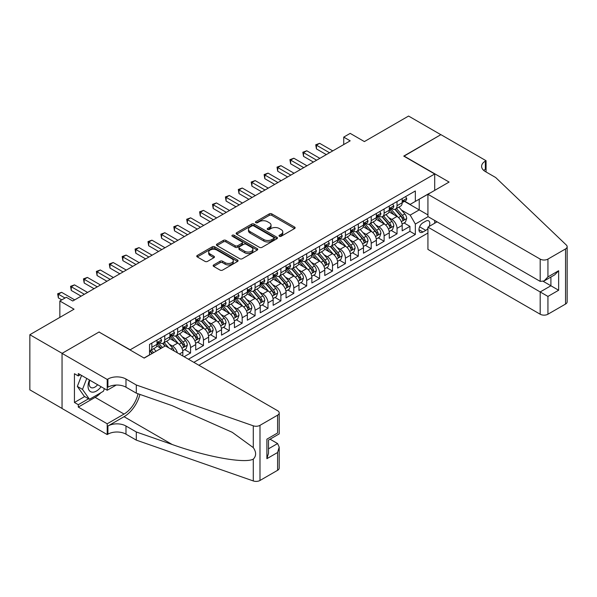 <?xml version="1.0" encoding="UTF-8"?>
<svg xmlns="http://www.w3.org/2000/svg" width="597" height="597" viewBox="0 0 597 597"><rect width="100%" height="100%" fill="white"/><g stroke="black" fill="none" stroke-linecap="round" stroke-linejoin="round"><path stroke-width="0.9" d="M279.381 236.285A1.254 0.724 0 0 0 281.15 236.285L294.612 228.517A1.791 1.037 0 0 0 295.134 227.785A1.791 1.037 0 0 0 294.612 227.054L271.814 213.89A1.791 1.037 0 0 0 269.277 213.89L255.822 221.659A1.254 0.724 0 0 0 255.456 222.174A1.254 0.724 0 0 0 255.822 222.681A1.254 0.724 0 0 0 257.591 222.681L259.337 221.681A5.731 3.306 0 0 1 267.441 221.681L269.344 222.778A5.731 3.306 0 0 1 271.023 225.114A5.731 3.306 0 0 1 269.344 227.457L267.598 228.457A1.254 0.724 0 0 0 267.232 228.972A1.254 0.724 0 0 0 267.598 229.487A1.254 0.724 0 0 0 269.374 229.487L271.113 228.479A5.731 3.306 0 0 1 279.224 228.479L281.12 229.576A5.731 3.306 0 0 1 282.799 231.912A5.731 3.306 0 0 1 281.12 234.255L279.381 235.263A1.254 0.724 0 0 0 279.015 235.77A1.254 0.724 0 0 0 279.381 236.285L279.381 235.263M213.674 264.934A1.791 1.037 0 0 0 213.151 265.665A1.791 1.037 0 0 0 213.674 266.396L220.069 270.09A1.791 1.037 0 0 0 222.606 270.09L237.554 261.456A1.791 1.037 0 0 0 238.076 260.725A1.791 1.037 0 0 0 237.554 259.993L214.748 246.83A1.791 1.037 0 0 0 212.219 246.83L197.271 255.464A1.791 1.037 0 0 0 196.749 256.195A1.791 1.037 0 0 0 197.271 256.926L205.002 261.382A1.791 1.037 0 0 0 207.532 261.382L213.927 257.695A1.791 1.037 0 0 0 214.45 256.964A1.791 1.037 0 0 0 213.927 256.232L210.099 254.016A4.791 2.769 0 0 1 208.696 252.061A4.791 2.769 0 0 1 211.651 249.509A4.791 2.769 0 0 1 216.875 250.106L231.882 258.77A4.791 2.769 0 0 1 233.285 260.725A4.791 2.769 0 0 1 230.33 263.284A4.791 2.769 0 0 1 225.106 262.68L222.606 261.24A1.791 1.037 0 0 0 220.069 261.24L213.674 264.934L213.674 266.396L220.069 262.732L220.069 261.24M99.206 332.141L130.176 349.797L434.706 173.981L403.736 156.101L440.832 134.683L408.572 116.057L364.379 141.579L350.185 133.377L343.73 137.109L350.185 140.832L72.752 301L66.304 297.276L59.849 301L59.849 317.395M99.206 331.917L62.11 353.334L29.85 334.716L74.043 309.194L59.849 301M259.464 247.345A1.791 1.037 0 0 0 261.993 247.345L276.941 238.718A1.791 1.037 0 0 0 277.463 237.987A1.791 1.037 0 0 0 276.941 237.255L254.143 224.091A1.791 1.037 0 0 0 251.606 224.091L236.666 232.718A1.791 1.037 0 0 0 236.136 233.449A1.791 1.037 0 0 0 236.666 234.181L259.464 247.345M232.793 236.554A1.254 0.724 0 0 1 234.069 236.733L234.069 235.24L257.247 248.628A1.791 1.037 0 0 1 257.77 249.352A1.791 1.037 0 0 1 257.247 250.083L242.3 258.717A1.791 1.037 0 0 1 239.77 258.717L216.965 245.554L216.965 244.091A1.791 1.037 0 0 0 216.442 244.822A1.791 1.037 0 0 0 216.965 245.554M216.965 244.091L223.368 240.397A1.791 1.037 0 0 1 225.897 240.397L235.143 245.733A1.791 1.037 0 0 0 237.673 245.733L241.919 243.285A1.791 1.037 0 0 0 242.442 242.554A1.791 1.037 0 0 0 241.919 241.822L232.293 236.263A1.254 0.724 0 0 1 231.927 235.755A1.254 0.724 0 0 1 232.703 235.084A1.254 0.724 0 0 1 234.069 235.24M62.043 408.43L29.85 389.841L29.85 334.716M184.115 356.73L190.562 353.006L184.697 349.611M182.167 336.753L185.406 338.626A7.298 4.216 60 0 1 190.562 347.566L195.726 344.581L195.726 350.021L203.473 345.551L197.6 342.163M195.07 329.305L198.308 331.178A7.298 4.216 60 0 1 203.473 340.118L208.629 337.133L208.629 342.574L216.375 338.103L210.502 334.716M207.972 321.858L211.211 323.723A7.298 4.216 60 0 1 216.375 332.663L221.532 329.686L221.532 335.126L229.278 330.656L223.405 327.26M220.875 314.403L224.114 316.276A7.298 4.216 60 0 1 229.278 325.216L234.434 322.238L234.434 327.671L242.181 323.201L236.308 319.813M233.778 306.955L237.016 308.828A7.298 4.216 60 0 1 242.181 317.768L247.345 314.783L247.345 320.223L255.083 315.753L249.21 312.365M246.68 299.507L249.919 301.373A7.298 4.216 60 0 1 255.083 310.313L260.247 307.336L260.247 312.776L267.986 308.306L262.113 304.918M259.583 292.052L262.829 293.925A7.298 4.216 60 0 1 267.986 302.866L273.15 299.888L273.15 305.321L280.888 300.851L275.023 297.463M272.493 284.605L275.732 286.478A7.298 4.216 60 0 1 280.888 295.418L286.053 292.433L286.053 297.873L293.791 293.403L287.926 290.015M285.396 277.157L288.635 279.023A7.298 4.216 60 0 1 293.791 287.963L298.955 284.985L298.955 290.426L306.701 285.956L300.828 282.568M298.299 269.702L301.537 271.575A7.298 4.216 60 0 1 306.701 280.515L311.858 277.538L311.858 282.971L319.604 278.508L313.731 275.113M311.201 262.255L314.44 264.128A7.298 4.216 60 0 1 319.604 273.068L324.761 270.083L324.761 275.523L332.507 271.053L326.634 267.665M324.104 254.807L327.343 256.673A7.298 4.216 60 0 1 332.507 265.613L337.671 262.635L337.671 268.075L345.409 263.605L339.536 260.217M337.007 247.352L340.245 249.225A7.298 4.216 60 0 1 345.409 258.165L350.573 255.188L350.573 260.628L358.312 256.158L352.439 252.762M349.909 239.904L353.155 241.778A7.298 4.216 60 0 1 358.312 250.718L363.476 247.733L363.476 253.173L371.215 248.703L365.349 245.315M362.819 232.457L366.058 234.33A7.298 4.216 60 0 1 371.215 243.27L376.379 240.285L376.379 245.725L384.117 241.255L378.252 237.867M375.722 225.009L378.961 226.875A7.298 4.216 60 0 1 384.117 235.815L389.281 232.837L389.281 238.278L397.027 233.808L397.027 228.367A7.298 4.216 -120 0 0 391.863 219.427L388.625 217.554M391.154 230.412L397.027 233.808M161.018 348.387L156.78 345.939M182.824 355.984L182.824 352.036A7.298 4.216 -120 0 0 177.66 343.096L169.682 338.484M177.361 352.827A7.298 4.216 60 0 0 172.503 346.073L169.257 344.2M195.726 344.581A7.298 4.216 -120 0 0 190.562 335.648L182.585 331.036M208.629 337.133A7.298 4.216 -120 0 0 203.473 328.193L195.488 323.589M221.532 329.686A7.298 4.216 -120 0 0 216.375 320.746L208.39 316.141M234.434 322.238A7.298 4.216 -120 0 0 229.278 313.298L221.293 308.686M247.345 314.783A7.298 4.216 -120 0 0 242.181 305.843L234.203 301.239M260.247 307.336A7.298 4.216 -120 0 0 255.083 298.396L247.106 293.791M273.15 299.888A7.298 4.216 -120 0 0 267.986 290.948L260.008 286.336M286.053 292.433A7.298 4.216 -120 0 0 280.888 283.493L272.911 278.889M298.955 284.985A7.298 4.216 -120 0 0 293.791 276.045L285.814 271.441M311.858 277.538A7.298 4.216 -120 0 0 306.701 268.598L298.716 263.986M324.761 270.083A7.298 4.216 -120 0 0 319.604 261.143L311.619 256.538M337.671 262.635A7.298 4.216 -120 0 0 332.507 253.695L324.529 249.091M350.573 255.188A7.298 4.216 -120 0 0 345.409 246.248L337.432 241.636M363.476 247.733A7.298 4.216 -120 0 0 358.312 238.8L350.335 234.188M376.379 240.285A7.298 4.216 -120 0 0 371.215 231.345L363.237 226.741M389.281 232.837A7.298 4.216 -120 0 0 384.117 223.897L376.14 219.293M429.101 226.457A5.657 3.269 120 0 0 428.631 220.86A5.657 3.269 120 0 0 425.803 221.144L422.96 222.778A5.657 3.269 120 0 0 419.266 227.763A5.657 3.269 120 0 0 420.131 232.3A5.657 3.269 120 0 0 422.96 232.017L425.803 230.375A5.657 3.269 120 0 0 427.93 228.442M198.891 365.26L427.93 233.024M434.706 173.981L434.706 190.368M434.706 220.472L434.706 223.226M193.853 362.349L415.348 234.479L415.348 224.047L410.184 215.107L401.527 210.107M144.049 358.028L149.534 354.864L149.534 344.432L415.348 190.965L415.348 201.398L429.541 193.353M428.124 216.674L415.348 224.047M159.526 342.76L159.593 342.797A7.298 4.216 60 0 0 163.25 343.156L168.406 340.178A7.298 4.216 -120 0 0 169.921 336.835L169.921 332.663M172.436 335.305L172.503 335.35A7.298 4.216 60 0 0 176.152 335.708L181.309 332.73A7.298 4.216 -120 0 0 182.824 329.387L182.824 325.216M185.339 327.857L185.406 327.895A7.298 4.216 60 0 0 189.055 328.26L194.212 325.275A7.298 4.216 -120 0 0 195.726 321.94L195.726 317.768M198.241 320.41L198.308 320.447A7.298 4.216 60 0 0 201.958 320.805L207.122 317.828A7.298 4.216 -120 0 0 208.629 314.485L208.629 310.313M211.144 312.955L211.211 313A7.298 4.216 60 0 0 214.86 313.358L220.024 310.38A7.298 4.216 -120 0 0 221.532 307.037L221.532 302.866M224.047 305.507L224.114 305.545A7.298 4.216 60 0 0 227.763 305.91L232.927 302.925A7.298 4.216 -120 0 0 234.434 299.59L234.434 295.418M236.949 298.06L237.016 298.097A7.298 4.216 60 0 0 240.666 298.455L245.83 295.478A7.298 4.216 -120 0 0 247.345 292.134L247.345 287.963M249.852 290.605L249.919 290.649A7.298 4.216 60 0 0 253.568 291.008L258.732 288.03A7.298 4.216 -120 0 0 260.247 284.687L260.247 280.515M262.762 283.157L262.829 283.194A7.298 4.216 60 0 0 266.478 283.56L271.635 280.583A7.298 4.216 -120 0 0 273.15 277.239L273.15 273.068M275.665 275.71L275.732 275.747A7.298 4.216 60 0 0 279.381 276.113L284.538 273.127A7.298 4.216 -120 0 0 286.053 269.784L286.053 265.613M288.567 268.262L288.635 268.299A7.298 4.216 60 0 0 292.284 268.657L297.448 265.68A7.298 4.216 -120 0 0 298.955 262.337L298.955 258.165M301.47 260.807L301.537 260.844A7.298 4.216 60 0 0 305.186 261.21L310.35 258.232A7.298 4.216 -120 0 0 311.858 254.889L311.858 250.718M314.373 253.359L314.44 253.397A7.298 4.216 60 0 0 318.089 253.762L323.253 250.777A7.298 4.216 -120 0 0 324.761 247.442L324.761 243.263M327.275 245.912L327.343 245.949A7.298 4.216 60 0 0 330.992 246.307L336.156 243.33A7.298 4.216 -120 0 0 337.671 239.987L337.671 235.815M340.178 238.457L340.245 238.501A7.298 4.216 60 0 0 343.894 238.86L349.058 235.882A7.298 4.216 -120 0 0 350.573 232.539L350.573 228.367M353.081 231.009L353.155 231.046A7.298 4.216 60 0 0 356.805 231.412L361.961 228.427A7.298 4.216 -120 0 0 363.476 225.091L363.476 220.92M365.991 223.562L366.058 223.599A7.298 4.216 60 0 0 369.707 223.957L374.864 220.98A7.298 4.216 -120 0 0 376.379 217.636L376.379 213.465M378.894 216.107L378.961 216.151A7.298 4.216 60 0 0 382.61 216.51L387.774 213.532A7.298 4.216 -120 0 0 389.281 210.189L389.281 206.017M188.436 359.222L409.93 231.345L409.93 226.353L402.184 230.823L402.184 225.39A7.298 4.216 -120 0 0 397.027 216.45L389.043 211.838M391.796 208.659L391.863 208.696A7.298 4.216 -120 0 0 395.512 209.062A7.298 4.216 -120 0 0 397.027 205.719L397.027 201.547M395.512 209.062L400.677 206.077A7.298 4.216 -120 0 0 402.184 202.741L402.184 198.57M151.854 343.096L151.854 347.267A7.298 4.216 60 0 1 150.34 350.611A7.298 4.216 60 0 1 149.534 350.902M150.34 350.611L155.504 347.626A7.298 4.216 -120 0 0 157.018 344.29L157.018 340.111M164.757 335.641L164.757 339.82A7.298 4.216 60 0 1 163.25 343.156M177.66 328.193L177.66 332.365A7.298 4.216 60 0 1 176.152 335.708M190.562 320.746L190.562 324.917A7.298 4.216 60 0 1 189.055 328.26M203.473 313.298L203.473 317.47A7.298 4.216 60 0 1 201.958 320.805M216.375 305.843L216.375 310.015A7.298 4.216 60 0 1 214.86 313.358M229.278 298.396L229.278 302.567A7.298 4.216 60 0 1 227.763 305.91M242.181 290.948L242.181 295.119A7.298 4.216 60 0 1 240.666 298.455M255.083 283.493L255.083 287.664A7.298 4.216 60 0 1 253.568 291.008M267.986 276.045L267.986 280.217A7.298 4.216 60 0 1 266.478 283.56M280.888 268.598L280.888 272.769A7.298 4.216 60 0 1 279.381 276.113M293.791 261.143L293.791 265.314A7.298 4.216 60 0 1 292.284 268.657M306.701 253.695L306.701 257.867A7.298 4.216 60 0 1 305.186 261.21M319.604 246.248L319.604 250.419A7.298 4.216 60 0 1 318.089 253.762M332.507 238.793L332.507 242.972A7.298 4.216 60 0 1 330.992 246.307M345.409 231.345L345.409 235.517A7.298 4.216 60 0 1 343.894 238.86M358.312 223.897L358.312 228.069A7.298 4.216 60 0 1 356.805 231.412M371.215 216.45L371.215 220.621A7.298 4.216 60 0 1 369.707 223.957M384.117 208.995L384.117 213.166A7.298 4.216 60 0 1 382.61 216.51M384.117 235.815L384.117 241.255M371.215 243.27L371.215 248.703M358.312 250.718L358.312 256.158M345.409 258.165L345.409 263.605M332.507 265.613L332.507 271.053M319.604 273.068L319.604 278.508M306.701 280.515L306.701 285.956M293.791 287.963L293.791 293.403M280.888 295.418L280.888 300.851M267.986 302.866L267.986 308.306M255.083 310.313L255.083 315.753M242.181 317.768L242.181 323.201M229.278 325.216L229.278 330.656M216.375 332.663L216.375 338.103M203.473 340.118L203.473 345.551M190.562 347.566L190.562 353.006M410.184 215.107L419.221 209.89L419.221 199.159L429.541 193.204M404.438 201.361L427.93 214.92M404.699 201.211L410.184 204.375L415.348 201.398M343.73 137.109L343.73 144.556M404.057 222.965L409.93 226.353M409.93 231.345L415.348 234.479M279.881 236.464L281.12 235.748A5.731 3.306 0 0 0 282.799 233.405L282.799 231.912M271.023 225.114L271.023 226.606A5.731 3.306 0 0 1 269.344 228.942L268.098 229.658M294.582 228.532L271.814 215.383A1.791 1.037 0 0 0 269.277 215.383L256.322 222.86M276.941 237.255L276.941 238.718L254.143 225.584A1.791 1.037 0 0 0 251.606 225.584L236.688 234.196M273.777 238.494A1.254 0.724 0 0 0 274.142 237.987A1.254 0.724 0 0 0 273.777 237.472L253.762 225.92A1.254 0.724 0 0 0 251.986 225.92L250.15 226.979A5.731 3.306 0 0 0 248.471 229.323A5.731 3.306 0 0 0 250.15 231.658L263.829 239.554A5.731 3.306 0 0 0 271.941 239.554L273.777 238.494L273.777 239.987A1.254 0.724 0 0 0 274.142 239.472L274.142 237.987M248.471 229.323L248.471 230.808A5.731 3.306 0 0 0 250.15 233.151L250.15 231.658M273.777 239.987L271.941 241.046A5.731 3.306 0 0 1 263.829 241.046L250.15 233.151M216.995 245.568L223.368 241.889L223.368 240.397M242.442 242.554L242.442 244.046A1.791 1.037 0 0 1 241.919 244.777L237.673 247.225A1.791 1.037 0 0 1 235.143 247.225L225.897 241.889A1.791 1.037 0 0 0 223.368 241.889M234.069 236.733L257.225 250.098M244.74 251.277A4.791 2.769 0 0 0 249.956 251.874A4.791 2.769 0 0 0 252.919 249.322A4.791 2.769 0 0 0 251.516 247.359L246.225 244.307A1.791 1.037 0 0 0 243.695 244.307L239.449 246.762A1.791 1.037 0 0 0 238.927 247.494A1.791 1.037 0 0 0 239.449 248.225L244.74 251.277L244.74 252.762A4.791 2.769 0 0 0 249.956 253.367A4.791 2.769 0 0 0 252.919 250.807L252.919 249.322M238.927 247.494L238.927 248.979A1.791 1.037 0 0 0 239.449 249.71L239.449 248.225M244.74 252.762L239.449 249.71M233.285 260.725L233.285 262.217A4.791 2.769 0 0 1 230.33 264.769A4.791 2.769 0 0 1 225.106 264.173L222.606 262.732A1.791 1.037 0 0 0 220.069 262.732M208.696 252.061L208.696 253.553A4.791 2.769 0 0 0 210.099 255.509L210.099 254.016M213.905 257.703L210.099 255.509M237.524 261.471L214.748 248.322A1.791 1.037 0 0 0 212.219 248.322L197.294 256.941M402.079 224.106L405.415 222.181L406.699 218.457A4.836 2.791 -120 0 0 404.818 213.92L398.923 207.092M397.744 216.92L391.005 209.114M393.908 214.644L389.998 210.122A11.589 6.694 -120 0 0 389.64 209.719M394.856 209.323L400.818 216.226A4.836 2.791 60 0 1 402.542 219.562C403.266 220.532 403.788 220.233 404.094 218.666A4.836 2.791 -120 0 0 402.363 215.33L396.468 208.51M395.207 209.211L401.617 216.629A2.463 1.425 60 0 1 402.236 217.592L404.094 218.666M402.542 219.562L402.893 220.129M405.602 196.592L406.699 198.495A4.836 2.791 60 0 1 405.699 200.629L403.251 202.047A4.836 2.791 -120 0 0 404.094 200.935L403.99 200.502M329.537 152.75L316.44 145.19L319.664 143.325L332.76 150.884M402.348 202.271L402.363 202.271A4.836 2.791 -120 0 0 403.251 202.047M403.468 200.57L404.094 200.935C403.788 200.204 403.273 200.502 402.542 201.831A4.836 2.791 60 0 1 402.184 202.517M326.313 154.616L316.44 148.914L316.44 145.19L315.731 144.78L319.664 143.325M316.44 148.914L315.731 144.78M89.453 380.005A11.858 6.851 120 0 0 92.236 392.162A11.858 6.851 120 0 0 101.087 386.722M89.856 380.229A8.119 4.686 120 0 0 90.848 387.498A8.119 4.686 120 0 0 92.035 387.871A8.119 4.686 120 0 0 97.632 384.722M104.415 388.64L103.4 391.259L89.468 399.303L84.304 396.326L77.341 386.416L81.588 375.461M89.468 399.303L82.498 389.393L86.752 378.438M77.341 386.416L82.498 389.393M437.094 221.845L427.93 227.136L427.93 249.412L540.188 314.223L540.188 291.948L550.904 285.769L550.904 277.038M427.93 227.136L547.934 296.418L547.934 314.223L565.546 304.06L565.546 248.927A5.477 3.164 0 0 0 567.15 246.695A5.477 3.164 0 0 0 566.359 245.061L495.674 177.518L485.354 171.563A12.776 7.373 180 0 1 481.607 166.347A12.776 7.373 180 0 1 485.354 161.13L486.062 160.72L440.899 134.646L403.93 156.213M403.93 155.989L449.093 182.063L427.93 194.286L540.188 259.098A5.477 3.164 0 0 0 547.934 259.098L565.546 248.927M486.062 160.72L486.062 171.526L485.674 171.749M427.93 194.286L427.93 216.562L540.188 281.374L540.188 259.098M567.15 246.695L567.15 301.821A5.477 3.164 180 0 1 565.546 304.06M547.934 314.223A5.477 3.164 180 0 1 540.188 314.223M483.742 170.421A12.776 7.373 180 0 1 485.354 169.287L485.354 161.13M543.285 281.374L558.643 290.239L547.934 296.418M547.934 259.098L547.934 276.904L544.061 280.986L540.188 281.374M547.934 276.904L558.643 270.717L554.77 274.807L544.061 280.986M165.339 345.887L277.598 410.699A5.477 3.164 -0 0 1 279.202 412.937A5.477 3.164 -0 0 1 277.598 415.169L259.986 425.34L259.986 480.473A5.477 3.164 180 0 1 253.285 480.943L136.303 440.131L125.982 434.168A12.776 7.373 -0 0 0 107.915 434.168L107.206 434.579L62.043 408.505L62.043 353.372L99.012 332.029L144.175 358.103L165.339 345.887M136.303 440.131L136.303 431.974L172.175 444.489C206.458 456.839 244.755 463.765 253.285 459.138C256.389 455.959 256.389 452.116 253.285 447.608L232.24 432.31L172.175 405.669L136.303 393.154L125.982 387.199A12.776 7.373 -0 0 0 107.915 387.199L107.915 379.043L107.206 379.446L62.043 353.372M136.303 393.154L136.303 384.998L125.982 379.043A12.776 7.373 -0 0 0 107.915 379.043M172.175 444.489L124.049 416.699L107.915 426.012A12.776 7.373 -0 0 1 125.982 426.012L136.303 431.974M277.598 470.302L277.598 452.496L279.202 447.101L279.202 468.063A5.477 3.164 180 0 1 277.598 470.302L259.986 480.473M253.285 447.608L253.285 425.81L136.303 384.998M100.833 392.744A20.529 11.85 -60 0 1 95.139 397.371L78.304 407.087L78.304 404.706L88.565 398.781M80.371 374.759L78.304 375.946L74.431 373.715L74.431 402.468L78.304 404.706M78.304 375.946L78.304 373.565L107.206 390.251L107.206 379.446M107.206 434.579L107.206 423.78L124.049 414.057A20.529 11.85 120 0 0 138.019 393.759M78.304 407.087L107.206 423.78M270.045 439.191L277.598 443.556L279.202 447.101M124.049 416.699A23.768 13.724 120 0 0 139.944 394.423M116.221 385.05L107.206 390.251M253.285 425.81A5.477 3.164 -0 0 0 259.986 425.34M74.431 402.468L84.692 396.55M277.598 452.496L266.889 458.683L268.493 453.287L268.493 440.086L279.202 433.9L279.202 412.937M266.889 458.683L266.889 439.161C268.978 440.37 268.978 440.37 266.889 439.161L277.598 432.974C279.687 434.183 279.687 434.183 277.598 432.974L277.598 415.169M389.177 231.561L392.505 229.636L393.796 225.905A4.836 2.791 -120 0 0 391.916 221.368L386.02 214.539M384.841 224.368L378.102 216.569M381.005 222.099L377.095 217.569A11.589 6.694 -120 0 0 376.737 217.166M381.953 216.771L387.916 223.674A4.836 2.791 60 0 1 389.64 227.009C390.363 227.979 390.878 227.681 391.184 226.114A4.836 2.791 -120 0 0 389.46 222.785L383.565 215.957M382.304 216.659L388.707 224.076A2.463 1.425 60 0 1 389.334 225.039L391.184 226.114M389.64 227.009L389.99 227.584M376.267 239.009L379.602 237.084L380.893 233.36A4.836 2.791 -120 0 0 379.013 228.815L373.118 221.994M371.931 231.815L365.192 224.017M368.103 229.547L364.192 225.017A11.589 6.694 -120 0 0 363.827 224.614M369.05 224.226L375.013 231.129A4.836 2.791 60 0 1 376.737 234.457C377.461 235.427 377.976 235.136 378.282 233.561A4.836 2.791 -120 0 0 376.558 230.233L370.662 223.405M369.401 224.106L375.804 231.532A2.463 1.425 60 0 1 376.423 232.494L378.282 233.561M376.737 234.457L377.088 235.031M363.364 246.457L366.7 244.531L367.991 240.807A4.836 2.791 -120 0 0 366.11 236.27L360.215 229.442M359.028 239.27L352.29 231.464M355.193 236.994L351.282 232.472A11.589 6.694 -120 0 0 350.924 232.069M356.14 231.673L362.11 238.576A4.836 2.791 60 0 1 363.834 241.904C364.558 242.882 365.073 242.583 365.379 241.016A4.836 2.791 -120 0 0 363.655 237.681L357.76 230.86M356.491 231.561L362.901 238.979A2.463 1.425 60 0 1 363.521 239.942L365.379 241.016M363.834 241.904L364.185 242.479M350.461 253.904L353.797 251.986L355.088 248.255A4.836 2.791 -120 0 0 353.2 243.718L347.305 236.89M346.126 246.718L339.387 238.919M342.29 244.449L338.38 239.919A11.589 6.694 -120 0 0 338.021 239.516M343.238 239.121L349.2 246.024A4.836 2.791 60 0 1 350.924 249.359C351.655 250.33 352.17 250.031 352.476 248.464A4.836 2.791 -120 0 0 350.752 245.136L344.857 238.307M343.588 239.009L349.999 246.427A2.463 1.425 60 0 1 350.618 247.389L352.476 248.464M350.924 249.359L351.282 249.934M392.699 204.04L393.796 205.943A4.836 2.791 60 0 1 392.796 208.084L390.348 209.495A4.836 2.791 -120 0 0 391.184 208.383L391.087 207.957M316.634 160.197L303.537 152.638L306.761 150.772L319.858 158.339M389.445 209.726L389.46 209.726A4.836 2.791 -120 0 0 390.348 209.495M390.565 208.025L391.184 208.383C390.886 207.652 390.363 207.95 389.64 209.278A4.836 2.791 60 0 1 389.281 209.965M313.41 162.063L303.537 156.362L303.537 152.638L302.828 152.228L306.761 150.772M303.537 156.362L302.828 152.228M379.796 211.495L380.893 213.39A4.836 2.791 60 0 1 379.893 215.532L377.438 216.95A4.836 2.791 -120 0 0 378.282 215.83L378.185 215.405M303.731 167.653L290.635 160.086L293.858 158.227L306.955 165.787M376.543 217.174L376.558 217.174A4.836 2.791 -120 0 0 377.438 216.95M377.662 215.472L378.282 215.83C377.976 215.107 377.461 215.405 376.737 216.726A4.836 2.791 60 0 1 376.379 217.412M300.507 169.511L290.635 163.817L290.635 160.086L289.926 159.675L293.858 158.227M290.635 163.817L289.926 159.675M366.894 218.942L367.991 220.845A4.836 2.791 60 0 1 366.991 222.98L364.536 224.397A4.836 2.791 -120 0 0 365.379 223.285L365.274 222.853M290.829 175.1L277.732 167.541L280.956 165.675L294.052 173.234M363.633 224.621L363.655 224.621A4.836 2.791 -120 0 0 364.536 224.397M364.752 222.92L365.379 223.285C365.073 222.554 364.558 222.853 363.834 224.173A4.836 2.791 60 0 1 363.476 224.868M287.597 176.966L277.732 171.264L277.732 167.541L277.023 167.13L280.956 165.675M277.732 171.264L277.023 167.13M353.991 226.39L355.088 228.293A4.836 2.791 60 0 1 354.088 230.435L351.633 231.845A4.836 2.791 -120 0 0 352.476 230.733L352.372 230.3M277.926 182.548L264.829 174.988L268.053 173.123L281.15 180.69M350.73 232.076L350.752 232.076A4.836 2.791 -120 0 0 351.633 231.845M351.849 230.375L352.476 230.733C352.17 230.002 351.655 230.3 350.924 231.629A4.836 2.791 60 0 1 350.573 232.315M274.695 184.413L264.829 178.712L264.829 174.988L264.113 174.578L268.053 173.123M264.829 178.712L264.113 174.578M337.559 261.359L340.894 259.434L342.185 255.71A4.836 2.791 -120 0 0 340.297 251.165L334.402 244.337M333.223 254.165L326.484 246.367M329.387 251.897L325.477 247.367A11.589 6.694 -120 0 0 325.119 246.964M330.335 246.568L336.298 253.479A4.836 2.791 60 0 1 338.021 256.807C338.753 257.777 339.268 257.479 339.574 255.912A4.836 2.791 -120 0 0 337.85 252.583L331.954 245.755M330.686 246.457L337.096 253.874A2.463 1.425 60 0 1 337.715 254.844L339.574 255.912M338.021 256.807L338.372 257.382M341.088 233.845L342.185 235.74A4.836 2.791 60 0 1 341.185 237.882L338.73 239.3A4.836 2.791 -120 0 0 339.574 238.181L339.469 237.755M265.023 190.003L251.919 182.436L255.15 180.578L268.247 188.137M337.827 239.524L337.85 239.524A4.836 2.791 -120 0 0 338.73 239.3M338.947 237.822L339.574 238.181C339.268 237.457 338.753 237.755 338.021 239.076A4.836 2.791 60 0 1 337.671 239.763M261.792 191.861L251.919 186.16L251.919 182.436L251.21 182.025L255.15 180.578M251.919 186.16L251.21 182.025M324.656 268.807L327.992 266.881L329.283 263.158A4.836 2.791 -120 0 0 327.395 258.613L321.499 251.792M320.32 261.62L313.582 253.815M316.485 259.344L312.574 254.815A11.589 6.694 -120 0 0 312.216 254.412M317.432 254.023L323.395 260.926A4.836 2.791 60 0 1 325.119 264.255C325.85 265.232 326.365 264.934 326.671 263.367A4.836 2.791 -120 0 0 324.947 260.031L319.052 253.203M317.783 253.912L324.193 261.329A2.463 1.425 60 0 1 324.813 262.292L326.671 263.367M325.119 264.255L325.469 264.829M328.186 241.292L329.283 243.188A4.836 2.791 60 0 1 328.275 245.33L325.828 246.748A4.836 2.791 -120 0 0 326.671 245.636L326.566 245.203M252.113 197.45L239.016 189.891L242.248 188.025L255.344 195.585M324.925 246.971L324.947 246.971A4.836 2.791 -120 0 0 325.828 246.748M326.044 245.27L326.671 245.636C326.365 244.904 325.85 245.203 325.119 246.524A4.836 2.791 60 0 1 324.761 247.218M248.889 199.308L239.016 193.615L239.016 189.891L238.307 189.48L242.248 188.025M239.016 193.615L238.307 189.48M311.753 276.254L315.089 274.329L316.373 270.605A4.836 2.791 -120 0 0 314.492 266.068L308.597 259.24M307.418 269.068L300.679 261.27M303.582 266.799L299.672 262.27A11.589 6.694 -120 0 0 299.313 261.867M304.53 261.471L310.492 268.374A4.836 2.791 60 0 1 312.216 271.71C312.94 272.68 313.462 272.381 313.768 270.814A4.836 2.791 -120 0 0 312.044 267.478L306.142 260.658M304.88 261.359L311.291 268.777A2.463 1.425 60 0 1 311.91 269.74L313.768 270.814M312.216 271.71L312.567 272.284M315.276 248.74L316.373 250.643A4.836 2.791 60 0 1 315.373 252.777L312.925 254.195A4.836 2.791 -120 0 0 313.768 253.083L313.664 252.65M239.21 204.898L226.114 197.338L229.338 195.473L242.442 203.04M312.022 254.426L312.044 254.419A4.836 2.791 -120 0 0 312.925 254.195M313.141 252.725L313.768 253.083C313.462 252.352 312.947 252.65 312.216 253.979A4.836 2.791 60 0 1 311.858 254.665M235.987 206.763L226.114 201.062L226.114 197.338L225.405 196.928L229.338 195.473M226.114 201.062L225.405 196.928M298.851 283.709L302.179 281.784L303.47 278.06A4.836 2.791 -120 0 0 301.589 273.516L295.694 266.687M294.515 276.515L287.776 268.717M290.679 274.247L286.769 269.717A11.589 6.694 -120 0 0 286.411 269.314M291.627 268.919L297.59 275.829A4.836 2.791 60 0 1 299.313 279.157C300.037 280.127 300.552 279.829 300.858 278.262A4.836 2.791 -120 0 0 299.134 274.933L293.239 268.105M291.978 268.807L298.381 276.224A2.463 1.425 60 0 1 299.007 277.195L300.858 278.262M299.313 279.157L299.664 279.732M302.373 256.195L303.47 258.091A4.836 2.791 60 0 1 302.47 260.232L300.022 261.643A4.836 2.791 -120 0 0 300.858 260.531L300.761 260.105M226.308 212.345L213.211 204.786L216.435 202.928L229.532 210.487M299.119 261.874L299.134 261.874A4.836 2.791 -120 0 0 300.022 261.643M300.239 260.173L300.858 260.531C300.56 259.807 300.045 260.098 299.313 261.426A4.836 2.791 60 0 1 298.955 262.113M223.084 214.211L213.211 208.51L213.211 204.786L212.502 204.375L216.435 202.928M213.211 208.51L212.502 204.375M285.941 291.157L289.276 289.232L290.567 285.508A4.836 2.791 -120 0 0 288.687 280.963L282.791 274.142M281.605 283.971L274.874 276.165M277.777 281.694L273.866 277.165A11.589 6.694 -120 0 0 273.501 276.762M278.724 276.374L284.687 283.276A4.836 2.791 60 0 1 286.411 286.605C287.135 287.582 287.65 287.284 287.955 285.709A4.836 2.791 -120 0 0 286.232 282.381L280.336 275.553M279.075 276.262L285.478 283.679A2.463 1.425 60 0 1 286.097 284.642L287.955 285.709M286.411 286.605L286.761 287.179M289.47 263.643L290.567 265.538A4.836 2.791 60 0 1 289.567 267.68L287.112 269.098A4.836 2.791 -120 0 0 287.955 267.978L287.858 267.553M213.405 219.8L200.308 212.233L203.532 210.375L216.629 217.935M286.217 269.322L286.232 269.322A4.836 2.791 -120 0 0 287.112 269.098M287.336 267.62L287.955 267.978C287.657 267.255 287.135 267.553 286.411 268.874A4.836 2.791 60 0 1 286.053 269.56M210.181 221.659L200.308 215.965L200.308 212.233L199.599 211.831L203.532 210.375M200.308 215.965L199.599 211.831M273.038 298.604L276.374 296.679L277.665 292.955A4.836 2.791 -120 0 0 275.784 288.418L269.889 281.59M268.702 291.418L261.964 283.612M264.867 289.142L260.956 284.62A11.589 6.694 -120 0 0 260.598 284.217M265.822 283.821L271.784 290.724A4.836 2.791 60 0 1 273.508 294.06C274.232 295.03 274.747 294.731 275.053 293.164A4.836 2.791 -120 0 0 273.329 289.829L267.434 283.008M266.172 283.709L272.575 291.127A2.463 1.425 60 0 1 273.195 292.09L275.053 293.164M273.508 294.06L273.859 294.627M276.568 271.09L277.665 272.993A4.836 2.791 60 0 1 276.665 275.127L274.21 276.545A4.836 2.791 -120 0 0 275.053 275.433L274.956 275.001M200.502 227.248L187.406 219.689L190.63 217.823L203.726 225.39M273.314 276.769L273.329 276.769A4.836 2.791 -120 0 0 274.21 276.545M274.426 275.068L275.053 275.433C274.747 274.702 274.232 275.001 273.508 276.329A4.836 2.791 60 0 1 273.15 277.015M197.279 229.114L187.406 223.412L187.406 219.689L186.697 219.278L190.63 217.823M187.406 223.412L186.697 219.278M260.135 306.06L263.471 304.134L264.762 300.403A4.836 2.791 -120 0 0 262.881 295.866L256.979 289.038M255.8 298.866L249.061 291.067M251.964 296.597L248.053 292.067A11.589 6.694 -120 0 0 247.695 291.664M252.912 291.269L258.874 298.179A4.836 2.791 60 0 1 260.605 301.507C261.329 302.478 261.844 302.179 262.15 300.612A4.836 2.791 -120 0 0 260.426 297.284L254.531 290.455M253.262 291.157L259.673 298.575A2.463 1.425 60 0 1 260.292 299.537L262.15 300.612M260.605 301.507L260.956 302.082M263.665 278.538L264.762 280.441A4.836 2.791 60 0 1 263.762 282.582L261.307 283.993A4.836 2.791 -120 0 0 262.15 282.881L262.046 282.456M187.6 234.696L174.503 227.136L177.727 225.278L190.824 232.837M260.404 284.224L260.426 284.224A4.836 2.791 -120 0 0 261.307 283.993M261.523 282.523L262.15 282.881C261.844 282.15 261.329 282.448 260.605 283.776A4.836 2.791 60 0 1 260.247 284.463M184.369 236.561L174.503 230.86L174.503 227.136L173.794 226.726L177.727 225.278M174.503 230.86L173.794 226.726M247.233 313.507L250.568 311.582L251.859 307.858A4.836 2.791 -120 0 0 249.971 303.313L244.076 296.493M242.897 306.321L236.158 298.515M239.061 304.045L235.151 299.515A11.589 6.694 -120 0 0 234.793 299.112M240.009 298.724L245.971 305.627A4.836 2.791 60 0 1 247.695 308.955C248.427 309.933 248.942 309.634 249.248 308.059A4.836 2.791 -120 0 0 247.524 304.731L241.628 297.903M240.36 298.612L246.77 306.03A2.463 1.425 60 0 1 247.389 306.992L249.248 308.059M247.695 308.955L248.053 309.53M250.762 285.993L251.859 287.888A4.836 2.791 60 0 1 250.859 290.03L248.404 291.448A4.836 2.791 -120 0 0 249.248 290.329L249.143 289.903M174.697 242.151L161.593 234.584L164.824 232.726L177.921 240.285M247.501 291.672L247.524 291.672A4.836 2.791 -120 0 0 248.404 291.448M248.621 289.97L249.248 290.329C248.942 289.605 248.427 289.903 247.695 291.224A4.836 2.791 60 0 1 247.345 291.911M171.466 244.009L161.593 238.315L161.593 234.584L160.884 234.181L164.824 232.726M161.593 238.315L160.884 234.181M234.33 320.955L237.666 319.029L238.957 315.306A4.836 2.791 -120 0 0 237.069 310.768L231.173 303.94M229.994 313.768L223.256 305.962M226.159 311.492L222.248 306.97A11.589 6.694 -120 0 0 221.89 306.567M227.106 306.171L233.069 313.074A4.836 2.791 60 0 1 234.793 316.41C235.524 317.38 236.039 317.082 236.345 315.514A4.836 2.791 -120 0 0 234.621 312.179L228.726 305.358M227.457 306.06L233.867 313.477A2.463 1.425 60 0 1 234.487 314.44L236.345 315.514M234.793 316.41L235.143 316.977M237.86 293.44L238.957 295.343A4.836 2.791 60 0 1 237.949 297.478L235.502 298.896A4.836 2.791 -120 0 0 236.345 297.784L236.24 297.351M161.787 249.598L148.69 242.039L151.922 240.173L165.018 247.733M234.599 299.119L234.621 299.119A4.836 2.791 -120 0 0 235.502 298.896M235.718 297.418L236.345 297.784C236.039 297.052 235.524 297.351 234.793 298.679A4.836 2.791 60 0 1 234.434 299.366M158.563 251.464L148.69 245.763L148.69 242.039L147.981 241.628L151.922 240.173M148.69 245.763L147.981 241.628M221.427 328.41L224.763 326.484L226.047 322.753A4.836 2.791 -120 0 0 224.166 318.216L218.271 311.388M217.092 321.216L210.353 313.418M213.256 318.947L209.346 314.418A11.589 6.694 -120 0 0 208.987 314.015M214.204 313.619L220.166 320.522A4.836 2.791 60 0 1 221.89 323.858C222.621 324.828 223.136 324.529 223.442 322.962A4.836 2.791 -120 0 0 221.718 319.634L215.823 312.806M214.554 313.507L220.965 320.925A2.463 1.425 60 0 1 221.584 321.887L223.442 322.962M221.89 323.858L222.241 324.432M224.957 300.888L226.047 302.791A4.836 2.791 60 0 1 225.047 304.933L222.599 306.343A4.836 2.791 -120 0 0 223.442 305.231L223.338 304.806M148.884 257.046L135.788 249.486L139.011 247.621L152.116 255.188M221.696 306.574L221.718 306.574A4.836 2.791 -120 0 0 222.599 306.343M222.815 304.873L223.442 305.231C223.136 304.5 222.621 304.798 221.89 306.127A4.836 2.791 60 0 1 221.532 306.813M145.661 258.911L135.788 253.21L135.788 249.486L135.079 249.076L139.011 247.621M135.788 253.21L135.079 249.076M208.525 335.857L211.853 333.932L213.144 330.208A4.836 2.791 -120 0 0 211.263 325.663L205.368 318.843M204.189 328.663L197.45 320.865M200.353 326.395L196.443 321.865A11.589 6.694 -120 0 0 196.085 321.462M201.301 321.074L207.263 327.977A4.836 2.791 60 0 1 208.987 331.305C209.711 332.275 210.234 331.984 210.532 330.41A4.836 2.791 -120 0 0 208.808 327.081L202.913 320.253M201.652 320.955L208.054 328.38A2.463 1.425 60 0 1 208.681 329.343L210.532 330.41M208.987 331.305L209.338 331.88M212.047 308.343L213.144 310.239A4.836 2.791 60 0 1 212.144 312.38L209.696 313.798A4.836 2.791 -120 0 0 210.532 312.679L210.435 312.253M135.982 264.501L122.885 256.934L126.109 255.076L139.205 262.635M208.793 314.022L208.808 314.022A4.836 2.791 -120 0 0 209.696 313.798M209.913 312.321L210.532 312.679C210.234 311.955 209.719 312.253 208.987 313.574A4.836 2.791 60 0 1 208.629 314.261M132.758 266.359L122.885 260.665L122.885 256.934L122.176 256.523L126.109 255.076M122.885 260.665L122.176 256.523M195.622 343.305L198.95 341.38L200.241 337.656A4.836 2.791 -120 0 0 198.361 333.119L192.465 326.29M191.279 336.118L184.548 328.313M187.451 333.842L183.54 329.32A11.589 6.694 -120 0 0 183.175 328.917M188.398 328.522L194.361 335.424A4.836 2.791 60 0 1 196.085 338.753C196.809 339.73 197.323 339.432 197.629 337.865A4.836 2.791 -120 0 0 195.906 334.529L190.01 327.708M188.749 328.41L195.152 335.827A2.463 1.425 60 0 1 195.779 336.79L197.629 337.865M196.085 338.753L196.435 339.327M199.144 315.791L200.241 317.694A4.836 2.791 60 0 1 199.241 319.828L196.794 321.246A4.836 2.791 -120 0 0 197.629 320.134L197.532 319.701M123.079 271.948L109.982 264.389L113.206 262.523L126.303 270.083M195.891 321.47L195.906 321.47A4.836 2.791 -120 0 0 196.794 321.246M197.01 319.768L197.629 320.134C197.331 319.402 196.809 319.701 196.085 321.022A4.836 2.791 60 0 1 195.726 321.716M119.855 273.814L109.982 268.113L109.982 264.389L109.273 263.978L113.206 262.523M109.982 268.113L109.273 263.978M182.712 350.76L186.048 348.835L187.339 345.103A4.836 2.791 -120 0 0 185.458 340.566L179.563 333.738M178.376 343.566L171.637 335.768M174.548 341.297L170.63 336.768A11.589 6.694 -120 0 0 170.272 336.365M175.496 335.969L181.458 342.872A4.836 2.791 60 0 1 183.182 346.208C183.906 347.178 184.421 346.879 184.727 345.312A4.836 2.791 -120 0 0 183.003 341.984L177.108 335.156M175.846 335.857L182.249 343.275A2.463 1.425 60 0 1 182.869 344.238L184.727 345.312M183.182 346.208L183.533 346.782M186.242 323.238L187.339 325.141A4.836 2.791 60 0 1 186.339 327.283L183.883 328.693A4.836 2.791 -120 0 0 184.727 327.581L184.63 327.149M110.176 279.396L97.08 271.836L100.303 269.971L113.4 277.538M182.988 328.925L183.003 328.925A4.836 2.791 -120 0 0 183.883 328.693M184.107 327.223L184.727 327.581C184.421 326.85 183.906 327.149 183.182 328.477A4.836 2.791 60 0 1 182.824 329.163M106.953 281.262L97.08 275.56L97.08 271.836L96.371 271.426L100.303 269.971M97.08 275.56L96.371 271.426M174.182 350.991A4.836 2.791 -120 0 0 172.555 348.014L166.66 341.185M162.474 347.544L158.735 343.215M161.227 348.26L157.727 344.215A11.589 6.694 -120 0 0 157.369 343.812M168.735 347.85L164.205 342.603M162.936 343.305L165.227 345.954M162.585 343.417L164.929 346.126M173.339 330.693L174.436 332.589A4.836 2.791 60 0 1 173.436 334.73L170.981 336.148A4.836 2.791 -120 0 0 171.824 335.029L171.72 334.604M97.274 286.851L84.177 279.284L87.401 277.426L100.497 284.985M170.078 336.372L170.1 336.372A4.836 2.791 -120 0 0 170.981 336.148M171.197 334.671L171.824 335.029C171.518 334.305 171.003 334.604 170.279 335.924A4.836 2.791 60 0 1 169.921 336.611M94.042 288.709L84.177 283.008L84.177 279.284L83.468 278.874L87.401 277.426M84.177 283.008L83.468 278.874M156.026 351.267L153.75 348.641M153.571 352.685L151.302 350.051M150.034 350.76L152.325 353.402M149.683 350.872L152.019 353.573M160.436 338.141L161.533 340.036A4.836 2.791 60 0 1 160.533 342.178L158.078 343.596A4.836 2.791 -120 0 0 158.921 342.484L158.817 342.051M84.371 294.299L71.274 286.739L74.498 284.873L87.595 292.433M157.175 343.82L157.198 343.82A4.836 2.791 -120 0 0 158.078 343.596M158.295 342.118L158.921 342.484C158.615 341.753 158.101 342.051 157.369 343.372A4.836 2.791 60 0 1 157.018 344.066M81.14 296.157L71.274 290.463L71.274 286.739L70.558 286.329L74.498 284.873M71.274 290.463L70.558 286.329M65.013 298.022L58.364 294.187L61.595 292.321L74.692 299.888M61.789 299.888L58.364 297.91L58.364 294.187L57.655 293.776L61.595 292.321M58.364 297.91L57.655 293.776M172.503 346.073L177.66 343.096M185.406 338.626L190.562 335.648M198.308 331.178L203.473 328.193M211.211 323.723L216.375 320.746M224.114 316.276L229.278 313.298M237.016 308.828L242.181 305.843M249.919 301.373L255.083 298.396M262.829 293.925L267.986 290.948M275.732 286.478L280.888 283.493M288.635 279.023L293.791 276.045M301.537 271.575L306.701 268.598M314.44 264.128L319.604 261.143M327.343 256.673L332.507 253.695M340.245 249.225L345.409 246.248M353.155 241.778L358.312 238.8M366.058 234.33L371.215 231.345M378.961 226.875L384.117 223.897M391.863 219.427L397.027 216.45M397.027 205.719L402.184 202.741M151.854 347.267L157.018 344.29M164.757 339.82L169.921 336.835M177.66 332.365L182.824 329.387M190.562 324.917L195.726 321.94M203.473 317.47L208.629 314.485M216.375 310.015L221.532 307.037M229.278 302.567L234.434 299.59M242.181 295.119L247.345 292.134M255.083 287.664L260.247 284.687M267.986 280.217L273.15 277.239M280.888 272.769L286.053 269.784M293.791 265.314L298.955 262.337M306.701 257.867L311.858 254.889M319.604 250.419L324.761 247.442M332.507 242.972L337.671 239.987M345.409 235.517L350.573 232.539M358.312 228.069L363.476 225.091M371.215 220.621L376.379 217.636M384.117 213.166L389.281 210.189M397.027 228.367L402.184 225.39M179.406 354.006L182.824 352.036M419.609 226.808L425.803 230.375M418.96 229.711L422.96 232.017M281.12 235.748L281.12 234.255M267.598 229.487L267.598 228.457M269.344 228.942L269.344 227.457M255.822 222.681L255.822 221.659M269.277 215.383L269.277 213.89M271.814 215.383L271.814 213.89M294.612 228.517L294.612 227.054M236.666 234.181L236.666 232.718M251.606 225.584L251.606 224.091M254.143 225.584L254.143 224.091M263.829 241.046L263.829 239.554M271.941 241.046L271.941 239.554M225.897 241.889L225.897 240.397M235.143 247.225L235.143 245.733M237.673 247.225L237.673 245.733M241.919 244.777L241.919 243.285M257.247 250.083L257.247 248.628M222.606 262.732L222.606 261.24M225.106 264.173L225.106 262.68M213.927 257.695L213.927 256.232M197.271 256.926L197.271 255.464M212.219 248.322L212.219 246.83M214.748 248.322L214.748 246.83M237.554 261.456L237.554 259.993M401.341 221.629L406.669 218.554M402.363 215.33L404.818 213.92M398.512 217.562L400.818 216.226M406.669 198.435L402.184 201.025M558.643 270.717L558.643 290.239M125.982 387.199L125.982 379.043M125.982 426.012L125.982 434.168M253.285 480.943L253.285 459.138M107.915 426.012L107.915 434.168M95.139 397.371L124.049 414.057M268.493 448.817L277.598 443.556M388.438 229.076L393.766 226.002M389.46 222.785L391.916 221.368M385.61 225.009L387.916 223.674M375.535 236.531L380.864 233.449M376.558 230.233L379.013 228.815M372.707 232.457L375.013 231.129M362.625 243.979L367.961 240.904M363.655 237.681L366.11 236.27M359.804 239.904L362.11 238.576M349.723 251.427L355.058 248.352M350.752 245.136L353.2 243.718M346.894 247.359L349.2 246.024M393.766 205.883L389.281 208.472M380.864 213.338L376.379 215.927M367.961 220.786L363.476 223.375M355.058 228.233L350.573 230.823M336.82 258.882L342.148 255.8M337.85 252.583L340.297 251.165M333.992 254.807L336.298 253.479M342.148 235.688L337.671 238.278M323.917 266.329L329.245 263.247M324.947 260.031L327.395 258.613M321.089 262.255L323.395 260.926M329.245 243.136L324.761 245.725M311.015 273.777L316.343 270.702M312.044 267.478L314.492 266.068M308.186 269.71L310.492 268.374M316.343 250.583L311.858 253.173M298.112 281.224L303.44 278.15M299.134 274.933L301.589 273.516M295.284 277.157L297.59 275.829M303.44 258.038L298.955 260.628M285.209 288.679L290.538 285.597M286.232 282.381L288.687 280.963M282.381 284.605L284.687 283.276M290.538 265.486L286.053 268.075M272.307 296.127L277.635 293.052M273.329 289.829L275.784 288.418M269.478 292.06L271.784 290.724M277.635 272.933L273.15 275.523M259.397 303.575L264.732 300.5M260.426 297.284L262.881 295.866M256.568 299.507L258.874 298.179M264.732 280.389L260.247 282.971M246.494 311.03L251.822 307.948M247.524 304.731L249.971 303.313M243.666 306.955L245.971 305.627M251.822 287.836L247.345 290.426M233.591 318.477L238.919 315.403M234.621 312.179L237.069 310.768M230.763 314.41L233.069 313.074M238.919 295.284L234.434 297.873M220.689 325.925L226.017 322.85M221.718 319.634L224.166 318.216M217.86 321.858L220.166 320.522M226.017 302.731L221.532 305.321M207.786 333.38L213.114 330.298M208.808 327.081L211.263 325.663M204.958 329.305L207.263 327.977M213.114 310.186L208.629 312.776M194.883 340.827L200.211 337.753M195.906 334.529L198.361 333.119M192.055 336.753L194.361 335.424M200.211 317.634L195.726 320.223M181.981 348.275L187.309 345.2M183.003 341.984L185.458 340.566M179.152 344.208L181.458 342.872M187.309 325.081L182.824 327.671M170.787 349.036L172.555 348.014M174.406 332.536L169.921 335.126M161.503 339.984L157.018 342.574"/></g></svg>
